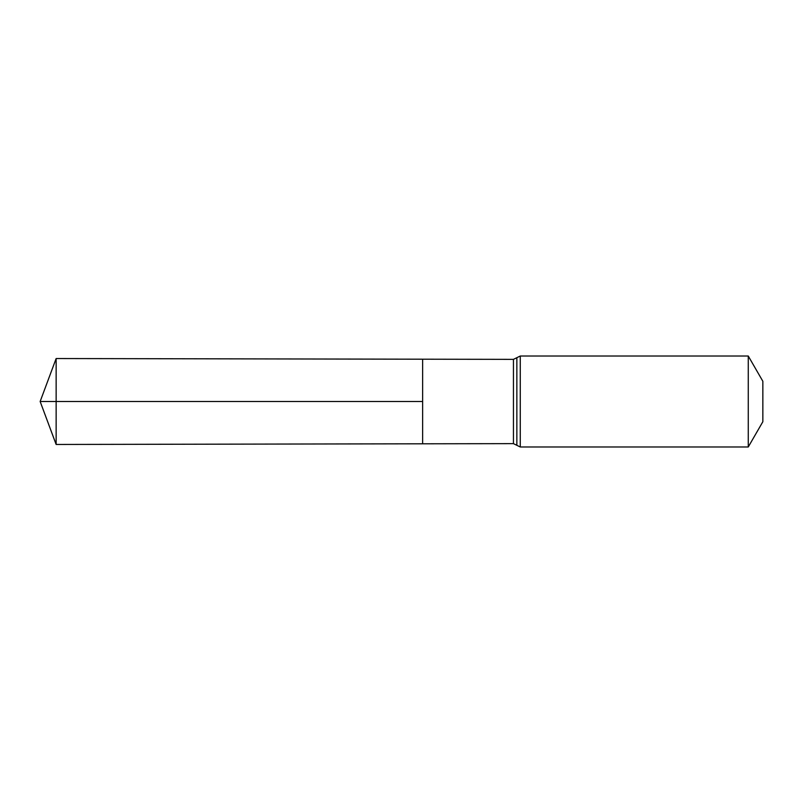 <?xml version="1.0" encoding="UTF-8"?>
<svg xmlns="http://www.w3.org/2000/svg" width="803" height="803" viewBox="0 0 803 803"><rect width="100%" height="100%" fill="white"/><g stroke="black" fill="none" stroke-linecap="round" stroke-linejoin="round"><path stroke-width="0.6" stroke-dasharray="4.01 3.01" d="M422.629 443.798L422.629 359.202L422.629 443.798M762.85 381.284L762.85 421.716M748.266 356.02L748.266 446.98M56.14 444.46L56.14 358.539M56.14 401.5L422.629 401.5M513.448 359.363L513.448 443.637M520.264 356.02L520.264 446.98M516.861 357.686L516.861 445.314"/><path stroke-width="1.2" d="M422.629 401.5L422.629 443.798L56.14 444.46L56.14 358.539L422.629 359.202L422.629 443.798L513.448 443.637L513.448 359.363L422.629 359.202L422.629 401.5M748.266 356.02L748.266 446.98L762.85 421.716L762.85 381.284L748.266 356.02L520.264 356.02L513.448 359.363M56.14 444.46L40.15 401.5L422.629 401.5L56.14 401.5M748.266 446.98L520.264 446.98L520.264 356.02M520.264 446.98L516.861 445.314L516.861 357.686M516.861 445.314L513.448 443.637M40.15 401.5L56.14 358.539"/></g></svg>
